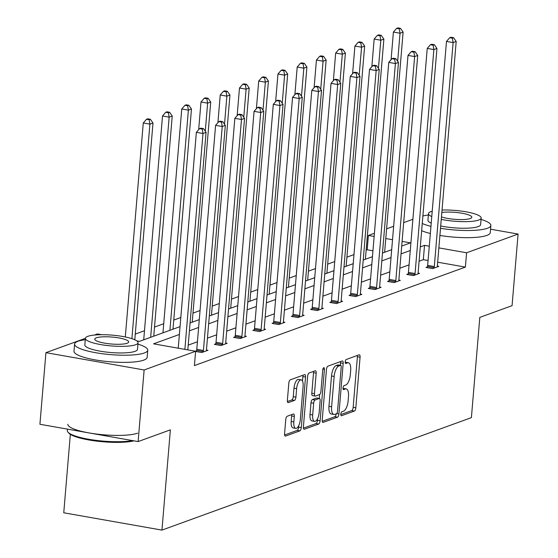 <?xml version="1.0" encoding="UTF-8"?>
<svg xmlns="http://www.w3.org/2000/svg" width="558" height="558" viewBox="0 0 558 558"><rect width="100%" height="100%" fill="white"/><g stroke="black" fill="none" stroke-linecap="round" stroke-linejoin="round"><path stroke-width="0.84" d="M340.826 414.071A2.016 0.802 100 0 0 341.322 415.752A2.016 0.802 100 0 0 341.51 415.731L354.372 411.058A2.881 1.144 100 0 0 355.823 407.807L360.07 357.204A2.881 1.144 100 0 0 359.359 354.804A2.881 1.144 100 0 0 359.094 354.832L346.232 359.505A2.016 0.802 100 0 0 345.221 361.779A2.016 0.802 100 0 0 345.716 363.46A2.016 0.802 100 0 0 345.904 363.439L347.564 362.84A9.221 3.662 100 0 1 348.408 362.749A9.221 3.662 100 0 1 350.682 370.428L350.333 374.641A9.221 3.662 100 0 1 345.702 385.048L344.035 385.655A2.016 0.802 100 0 0 343.024 387.929A2.016 0.802 100 0 0 343.519 389.61A2.016 0.802 100 0 0 343.707 389.589L345.367 388.982A9.221 3.662 100 0 1 346.218 388.898A9.221 3.662 100 0 1 348.492 396.571L348.136 400.79A9.221 3.662 100 0 1 343.505 411.19L341.838 411.797A2.016 0.802 100 0 0 340.826 414.071M287.217 416.254A2.881 1.144 100 0 0 285.766 419.504L284.573 433.699A2.881 1.144 100 0 0 285.284 436.098A2.881 1.144 100 0 0 285.55 436.07L299.834 430.881A2.881 1.144 100 0 0 301.278 427.63L305.533 377.027A2.881 1.144 100 0 0 304.821 374.627A2.881 1.144 100 0 0 304.556 374.655L290.272 379.845A2.881 1.144 100 0 0 288.828 383.095L287.384 400.246A2.881 1.144 100 0 0 288.095 402.646A2.881 1.144 100 0 0 288.36 402.618L294.471 400.393A2.881 1.144 100 0 0 295.921 397.143L296.633 388.64A7.707 3.062 100 0 1 301.208 379.872A7.707 3.062 100 0 1 303.113 386.282L300.316 419.602A7.707 3.062 100 0 1 295.733 428.37A7.707 3.062 100 0 1 293.836 421.953L294.303 416.401A2.881 1.144 100 0 0 293.592 414.001A2.881 1.144 100 0 0 293.327 414.029L287.217 416.254M490.552 229.205L518.082 234.06L512.07 305.658L479.817 317.383L471.398 417.628L161.953 530.1L170.371 429.855L138.119 441.58L144.131 369.975L45.93 352.663L85.388 338.322A26.428 5.413 4.8 0 0 105.818 345.353A26.428 5.413 4.8 0 0 135.608 344.746A26.428 5.413 4.8 0 0 138.056 342.745A26.428 5.413 4.8 0 0 117.626 335.714A26.428 5.413 4.8 0 0 87.836 336.328A26.428 5.413 4.8 0 0 85.388 338.322L84.83 344.914A26.428 5.413 -175.2 0 0 105.267 351.945A26.428 5.413 -175.2 0 0 135.057 351.331A26.428 5.413 -175.2 0 0 137.505 349.336L138.056 342.745M518.082 234.06L466.593 252.774L438.867 247.885M179.383 334.458L153.555 343.84L195.621 351.261L194.421 365.581L465.386 267.094L466.593 252.774M195.621 351.261L144.131 369.975M322.224 420.014A2.881 1.144 100 0 0 322.936 422.413A2.881 1.144 100 0 0 323.201 422.385L337.485 417.196A2.881 1.144 100 0 0 338.929 413.945L343.184 363.342A2.881 1.144 100 0 0 342.473 360.942A2.881 1.144 100 0 0 342.207 360.97L327.923 366.16A2.881 1.144 100 0 0 326.472 369.41L322.224 420.014M318.66 424.038L304.375 429.228A2.881 1.144 100 0 1 304.11 429.255A2.881 1.144 100 0 1 303.399 426.856L307.646 376.252A2.881 1.144 100 0 1 309.097 373.002L315.207 370.784A2.881 1.144 100 0 1 315.472 370.756A2.881 1.144 100 0 1 316.184 373.156L314.461 393.676A2.881 1.144 100 0 0 315.172 396.075A2.881 1.144 100 0 0 315.437 396.047L319.49 394.576A2.881 1.144 100 0 0 320.941 391.318L322.733 369.954A2.016 0.802 100 0 1 323.933 367.659A2.016 0.802 100 0 1 324.428 369.34L320.104 420.788A2.881 1.144 100 0 1 318.66 424.038L316.002 423.571L303.433 428.139M138.119 441.58L39.918 424.268L45.93 352.663M70.343 434.333L63.752 512.788L161.953 530.1M372.939 250.793L367.185 249.782L366.153 250.158M353.967 254.588L346.916 257.154M334.73 261.583L327.672 264.143M315.486 268.572L308.435 271.139M296.249 275.568L289.19 278.128M277.005 282.557L269.953 285.124M257.768 289.553L250.709 292.113M238.524 296.542L231.472 299.109M219.287 303.538L212.228 306.105M200.043 310.534L192.991 313.094M180.806 317.523L173.754 320.09M163.724 323.731L154.51 327.079M144.48 330.727L135.273 334.075M94.393 335.051L97.42 333.949L101.716 334.702M367.185 249.782L368.392 235.462L374.411 233.272M386.596 228.843L393.648 226.283M403.678 222.635L412.892 219.287M136.801 340.889L139.493 341.363L180.039 326.625M429.283 246.197L424.526 245.36L420.293 246.894M410.27 250.535L401.056 253.89M391.025 257.531L381.811 260.879M371.788 264.527L362.574 267.875M352.544 271.516L343.337 274.864M333.307 278.512L324.093 281.86M314.063 285.501L304.856 288.849M294.826 292.497L285.612 295.845M275.582 299.493L266.375 302.841M256.345 306.481L247.131 309.829M237.101 313.477L227.894 316.825M217.864 320.466L208.65 323.814M198.62 327.462L189.413 330.81M401.711 246.057L410.458 242.876L402.102 241.405M392.525 239.717L385.78 238.531M374.139 236.473L368.392 235.462M190.069 322.977L199.283 319.629M209.313 315.988L218.52 312.64M228.55 308.993L237.764 305.644M247.794 301.997L257.001 298.649M267.031 295.008L276.245 291.66M286.268 288.012L295.482 284.664M305.512 281.023L314.726 277.675M324.749 274.027L333.963 270.679M343.993 267.038L353.2 263.69M363.23 260.042L372.444 256.694M382.474 253.046L391.681 249.698M428.084 260.516L423.32 259.679L419.093 261.214M409.063 264.862L399.849 268.21M389.826 271.851L380.612 275.199M370.582 278.847L361.375 282.195M351.345 285.836L342.131 289.184M332.101 292.831L322.894 296.179M312.864 299.827L303.65 303.175M293.62 306.816L284.413 310.164M274.383 313.812L265.169 317.16M255.139 320.801L245.932 324.149M235.901 327.797L226.688 331.145M216.664 334.793L207.45 338.141M197.42 341.782L188.206 345.13M423.32 259.679L424.526 245.36M465.386 267.094L437.66 262.204M195.467 351.233L196.5 350.856M206.488 350.033L207.925 350.284L201.759 352.523L195.607 351.442M225.725 343.037L227.162 343.296L220.996 345.535L214.363 344.363L215.744 343.861M244.969 336.049L246.406 336.3L240.24 338.539L233.6 337.374L234.981 336.872M264.206 329.053L265.643 329.304L259.477 331.55L252.844 330.378L254.225 329.876M283.45 322.057L284.887 322.315L278.721 324.554L272.081 323.382L273.462 322.88M302.687 315.068L304.124 315.319L297.958 317.558L291.325 316.393L292.706 315.891M321.924 308.072L323.368 308.33L317.202 310.569L310.562 309.397L311.943 308.895M341.168 301.083L342.605 301.334L336.439 303.573L329.806 302.408L331.187 301.906M360.405 294.087L361.849 294.338L355.676 296.584L349.043 295.412L350.424 294.91M379.649 287.091L381.086 287.349L374.92 289.588L368.287 288.416L369.661 287.921M398.886 280.102L400.33 280.353L394.157 282.599L387.524 281.427L388.905 280.925M418.13 273.106L419.567 273.364L413.401 275.603L406.768 274.431L408.142 273.929M437.367 266.117L438.804 266.368L432.638 268.607L426.005 267.442L427.386 266.94M346.218 388.898L343.561 388.431A9.221 3.662 100 0 0 343.01 388.431M348.408 362.749L345.758 362.281A9.221 3.662 100 0 0 345.207 362.288M340.812 414.552L351.721 410.59A2.881 1.144 100 0 0 353.165 407.34L357.413 356.736A2.881 1.144 100 0 0 357.385 355.453M340.324 365.302L340.526 362.874A2.881 1.144 100 0 0 340.492 361.591M322.259 421.297L334.828 416.728A2.881 1.144 100 0 0 336.237 413.834M336.481 413.743A2.016 0.802 100 0 0 337.499 411.469L341.224 367.052A2.016 0.802 100 0 0 340.729 365.371A2.016 0.802 100 0 0 340.547 365.392L338.79 366.027A9.221 3.662 100 0 0 334.158 376.434L331.612 406.796A9.221 3.662 100 0 0 333.879 414.468A9.221 3.662 100 0 0 334.73 414.385L336.481 413.743M338.246 364.981A2.016 0.802 100 0 0 338.078 364.904A2.016 0.802 100 0 0 337.89 364.918L340.547 365.392M333.879 414.468L331.229 414.001A9.221 3.662 100 0 1 328.955 406.329L331.508 375.966A9.221 3.662 100 0 1 336.132 365.56L337.89 364.918M312.78 395.58A2.881 1.144 100 0 1 312.515 395.608A2.881 1.144 100 0 1 311.803 393.209L313.533 372.688A2.881 1.144 100 0 0 313.498 371.405M319.622 394.513L319.288 398.461M317.593 418.626L317.453 420.32L320.104 420.788M312.675 414.971A7.707 3.062 100 0 0 314.572 421.388A7.707 3.062 100 0 0 319.148 412.62L320.132 400.881A2.881 1.144 100 0 0 319.427 398.482A2.881 1.144 100 0 0 319.162 398.51L315.103 399.981A2.881 1.144 100 0 0 313.659 403.232L312.675 414.971L310.018 414.503A7.707 3.062 100 0 0 311.915 420.92L314.572 421.388M317.007 398.133A2.881 1.144 100 0 0 316.77 398.014A2.881 1.144 100 0 0 316.505 398.042L319.162 398.51M310.018 414.503L311.001 402.764A2.881 1.144 100 0 1 312.452 399.514L316.505 398.042M316.002 423.571A2.881 1.144 100 0 0 317.453 420.32M295.733 428.37L293.083 427.902A7.707 3.062 100 0 1 291.178 421.485L291.646 415.933A2.881 1.144 100 0 0 291.618 414.65M301.208 379.872L298.558 379.405A7.707 3.062 100 0 0 293.982 388.173L296.633 388.64M287.419 401.53L291.82 399.926A2.881 1.144 100 0 0 293.264 396.675L293.982 388.173M302.499 381.065L302.875 376.559A2.881 1.144 100 0 0 302.841 375.276M284.608 434.982L297.184 430.413A2.881 1.144 100 0 0 298.628 427.163L298.76 425.608M384.629 252.265L403.113 32.106L400.03 33.229L393.397 32.057L391.074 59.734M399.277 28.814L400.511 28.367L397.861 27.9L396.626 28.346L399.277 28.814L400.03 33.229L397.68 61.289M400.511 28.367L403.113 32.106M393.397 32.057L396.626 28.346M434.019 268.105L434.131 267.659A2.936 1.165 100 0 0 434.305 266.557L453.117 42.582L456.2 41.466L437.388 265.441A2.936 1.165 100 0 0 437.388 266.473L437.43 266.87M427.212 267.652L427.491 266.494A2.936 1.165 100 0 0 427.672 265.392L446.477 41.418L453.117 42.582L452.364 38.174L453.598 37.728L450.941 37.26L449.706 37.707L452.364 38.174M449.706 37.707L446.477 41.418M456.2 41.466L453.598 37.728M440.506 228.292A36.709 7.519 4.8 0 0 487.462 228.264A36.709 7.519 4.8 0 0 490.866 225.481A36.709 7.519 4.8 0 0 481.059 219.42M428.391 214.997A36.709 7.519 4.8 0 0 422.887 216.016M439.906 235.455A36.709 7.519 4.8 0 0 486.862 235.42A36.709 7.519 4.8 0 0 490.266 232.644L490.866 225.481M441.259 219.385A26.428 5.413 4.8 0 0 478.729 220.033A26.428 5.413 4.8 0 0 481.177 218.039L480.619 224.623A26.428 5.413 -175.2 0 1 478.171 226.625A26.428 5.413 -175.2 0 1 440.701 225.976M481.177 218.039A26.428 5.413 4.8 0 0 468.392 212.256A26.428 5.413 4.8 0 0 442.041 210.045M432.22 211.224A26.428 5.413 4.8 0 0 430.95 211.615A26.428 5.413 4.8 0 0 428.502 213.616A26.428 5.413 4.8 0 0 431.766 216.595M441.469 216.909A17.033 3.487 4.8 0 0 470.234 218.541A17.033 3.487 4.8 0 0 471.81 217.25A17.033 3.487 4.8 0 0 460.782 213.023A17.033 3.487 4.8 0 0 441.831 212.528M431.215 223.179A26.428 5.413 -175.2 0 1 427.951 220.201L428.502 213.616M421.66 230.642A36.709 7.519 4.8 0 0 430.351 233.509M422.26 223.486A36.709 7.519 4.8 0 0 430.95 226.346M85.269 339.71A36.709 7.519 4.8 0 0 77.994 341.273A36.709 7.519 4.8 0 0 74.591 344.049A36.709 7.519 4.8 0 0 102.965 353.814A36.709 7.519 4.8 0 0 144.348 352.97A36.709 7.519 4.8 0 0 147.744 350.194A36.709 7.519 4.8 0 0 137.945 344.133M74.591 344.049L73.991 351.212A36.709 7.519 4.8 0 0 102.365 360.977A36.709 7.519 4.8 0 0 143.741 360.133A36.709 7.519 4.8 0 0 147.145 357.357L147.744 350.194M96.332 337.82A17.033 3.487 4.8 0 0 94.748 339.111A17.033 3.487 4.8 0 0 107.917 343.644A17.033 3.487 4.8 0 0 127.119 343.247A17.033 3.487 4.8 0 0 128.696 341.963A17.033 3.487 4.8 0 0 115.527 337.43A17.033 3.487 4.8 0 0 96.332 337.82M67.86 424.247A36.709 7.519 4.8 0 0 96.234 434.012A36.709 7.519 4.8 0 0 137.61 433.168M67.448 429.123L67.33 430.546A36.709 7.519 4.8 0 0 68.006 432.185A36.709 7.519 4.8 0 0 95.299 440.262A36.709 7.519 4.8 0 0 132.609 440.604M133.983 440.848A35.824 7.338 -175.2 0 1 97.238 441.19A35.824 7.338 -175.2 0 1 68.794 433.078L68.006 432.185M365.392 259.254L383.876 39.102L380.793 40.218L374.16 39.053L371.83 66.73M380.04 35.81L381.274 35.363L378.617 34.896L377.389 35.342L380.04 35.81L380.793 40.218L378.436 68.285M381.274 35.363L383.876 39.102M374.16 39.053L377.389 35.342M346.148 266.25L364.639 46.091L361.556 47.214L354.916 46.042L352.593 73.719M360.803 42.806L362.03 42.352L359.38 41.885L358.145 42.331L360.803 42.806L361.556 47.214L359.199 75.281M362.03 42.352L364.639 46.091M354.916 46.042L358.145 42.331M414.782 275.101L414.887 274.655A2.936 1.165 100 0 0 415.068 273.553L433.873 49.578L436.956 48.455L418.151 272.43A2.936 1.165 100 0 0 418.151 273.469L418.186 273.859M407.975 274.648L408.254 273.483A2.936 1.165 100 0 0 408.435 272.381L427.24 48.407L433.873 49.578L433.12 45.163L434.354 44.717L431.704 44.249L430.469 44.696L433.12 45.163M430.469 44.696L427.24 48.407M436.956 48.455L434.354 44.717M395.538 282.097L395.65 281.651A2.936 1.165 100 0 0 395.824 280.548L414.636 56.567L417.719 55.451L398.907 279.425A2.936 1.165 100 0 0 398.907 280.465L398.949 280.855M388.731 281.637L389.01 280.479A2.936 1.165 100 0 0 389.191 279.377L408.003 55.402L414.636 56.567L413.883 52.159L415.117 51.713L412.46 51.245L411.225 51.692L413.883 52.159M411.225 51.692L408.003 55.402M417.719 55.451L415.117 51.713M326.911 273.246L345.395 53.087L342.312 54.203L335.679 53.038L333.356 80.715M341.559 49.795L342.793 49.348L340.136 48.881L338.908 49.327L341.559 49.795L342.312 54.203L339.955 82.27M342.793 49.348L345.395 53.087M335.679 53.038L338.908 49.327M376.301 289.086L376.406 288.639A2.936 1.165 100 0 0 376.587 287.537L395.392 63.563L398.475 62.44L379.67 286.421A2.936 1.165 100 0 0 379.67 287.454L379.705 287.851M369.494 288.632L369.773 287.468A2.936 1.165 100 0 0 369.954 286.373L388.759 62.391L395.392 63.563L394.639 59.155L395.873 58.702L393.223 58.234L391.988 58.688L394.639 59.155M391.988 58.688L388.759 62.391M398.475 62.44L395.873 58.702M307.667 280.235L326.158 60.076L323.075 61.199L316.435 60.027L314.112 87.704M322.322 56.79L323.549 56.337L320.899 55.87L319.664 56.323L322.322 56.79L323.075 61.199L320.717 89.266M323.549 56.337L326.158 60.076M316.435 60.027L319.664 56.323M357.057 296.082L357.169 295.635A2.936 1.165 100 0 0 357.343 294.533L376.155 70.559L379.238 69.436L360.426 293.41A2.936 1.165 100 0 0 360.426 294.45L360.468 294.84M350.25 295.628L350.529 294.464A2.936 1.165 100 0 0 350.71 293.362L369.522 69.387L376.155 70.559L375.401 66.144L376.636 65.698L373.979 65.23L372.744 65.677L375.401 66.144M372.744 65.677L369.522 69.387M379.238 69.436L376.636 65.698M288.43 287.231L306.914 67.072L303.831 68.195L297.198 67.023L294.875 94.7M303.078 63.779L304.312 63.333L301.662 62.866L300.427 63.312L303.078 63.779L303.831 68.195L301.473 96.255M304.312 63.333L306.914 67.072M297.198 67.023L300.427 63.312M337.82 303.071L337.925 302.624A2.936 1.165 100 0 0 338.106 301.522L356.911 77.548L359.994 76.425L341.189 300.406A2.936 1.165 100 0 0 341.189 301.439L341.224 301.836M331.013 302.617L331.292 301.459A2.936 1.165 100 0 0 331.473 300.357L350.278 76.376L356.911 77.548L356.157 73.14L357.392 72.693L354.742 72.219L353.507 72.673L356.157 73.14M353.507 72.673L350.278 76.376M359.994 76.425L357.392 72.693M269.186 294.219L287.677 74.068L284.594 75.184L277.954 74.019L275.631 101.696M283.841 70.775L285.075 70.329L282.418 69.862L281.183 70.308L283.841 70.775L284.594 75.184L282.236 103.251M285.075 70.329L287.677 74.068M277.954 74.019L281.183 70.308M318.576 310.067L318.688 309.62A2.936 1.165 100 0 0 318.869 308.518L337.674 84.544L340.757 83.421L321.952 307.395A2.936 1.165 100 0 0 321.945 308.435L321.987 308.825M311.769 309.613L312.055 308.448A2.936 1.165 100 0 0 312.229 307.346L331.04 83.372L337.674 84.544L336.92 80.129L338.155 79.682L335.498 79.215L334.27 79.661L336.92 80.129M334.27 79.661L331.04 83.372M340.757 83.421L338.155 79.682M249.949 301.215L268.433 81.056L265.35 82.179L258.717 81.008L256.394 108.684M264.597 77.771L265.831 77.318L263.181 76.851L261.946 77.297L264.597 77.771L265.35 82.179L262.992 110.247M265.831 77.318L268.433 81.056M258.717 81.008L261.946 77.297M299.339 317.063L299.444 316.616A2.936 1.165 100 0 0 299.625 315.514L318.437 91.533L321.52 90.417L302.708 314.391A2.936 1.165 100 0 0 302.708 315.43L302.743 315.821M292.531 316.602L292.81 315.444A2.936 1.165 100 0 0 292.992 314.342L311.796 90.368L318.437 91.533L317.683 87.125L318.911 86.678L316.26 86.211L315.026 86.657L317.683 87.125M315.026 86.657L311.796 90.368M321.52 90.417L318.911 86.678M230.705 308.211L249.196 88.052L246.113 89.168L239.48 88.004L237.15 115.68M245.36 84.76L246.594 84.314L243.937 83.846L242.702 84.293L245.36 84.76L246.113 89.168L243.755 117.236M246.594 84.314L249.196 88.052M239.48 88.004L242.702 84.293M280.095 324.052L280.207 323.605A2.936 1.165 100 0 0 280.388 322.503L299.193 98.529L302.276 97.406L283.471 321.387A2.936 1.165 100 0 0 283.471 322.419L283.506 322.817M273.287 323.598L273.573 322.433A2.936 1.165 100 0 0 273.748 321.338L292.559 97.357L299.193 98.529L298.439 94.121L299.674 93.667L297.016 93.2L295.789 93.653L298.439 94.121M295.789 93.653L292.559 97.357M302.276 97.406L299.674 93.667M211.468 315.2L229.952 95.041L226.869 96.164L220.236 94.993L217.913 122.669M226.116 91.756L227.35 91.303L224.7 90.835L223.465 91.289L226.116 91.756L226.869 96.164L224.511 124.232M227.35 91.303L229.952 95.041M220.236 94.993L223.465 91.289M192.224 322.196L210.715 102.037L207.632 103.16L200.999 101.988L198.669 129.665M206.879 98.745L208.113 98.299L205.456 97.831L204.221 98.278L206.879 98.745L207.632 103.16L205.274 131.221M208.113 98.299L210.715 102.037M200.999 101.988L204.221 98.278M172.987 329.185L191.471 109.033L188.388 110.149L181.755 108.984L162.957 332.833M187.634 105.741L188.869 105.295L186.219 104.827L184.984 105.274L187.634 105.741L188.388 110.149L169.904 330.308M188.869 105.295L191.471 109.033M181.755 108.984L184.984 105.274M260.858 331.047L260.97 330.601A2.936 1.165 100 0 0 261.144 329.499L279.956 105.525L283.039 104.402L264.227 328.376A2.936 1.165 100 0 0 264.227 329.415L264.269 329.806M254.05 330.587L254.329 329.429A2.936 1.165 100 0 0 254.511 328.327L273.315 104.353L279.956 105.525L279.202 101.11L280.437 100.663L277.779 100.196L276.545 100.642L279.202 101.11M276.545 100.642L273.315 104.353M283.039 104.402L280.437 100.663M241.621 338.036L241.726 337.59A2.936 1.165 100 0 0 241.907 336.488L260.712 112.514L263.794 111.391L244.99 335.372A2.936 1.165 100 0 0 244.99 336.404L245.025 336.802M234.806 337.583L235.092 336.425A2.936 1.165 100 0 0 235.267 335.323L254.078 111.342L260.712 112.514L259.958 108.106L261.193 107.659L258.542 107.185L257.308 107.638L259.958 108.106M257.308 107.638L254.078 111.342M263.794 111.391L261.193 107.659M222.377 345.032L222.489 344.586A2.936 1.165 100 0 0 222.663 343.484L241.475 119.51L244.557 118.387L225.746 342.361A2.936 1.165 100 0 0 225.746 343.4L225.788 343.791M215.569 344.579L215.848 343.414A2.936 1.165 100 0 0 216.03 342.312L234.834 118.338L241.475 119.51L240.721 115.094L241.956 114.648L239.298 114.181L238.064 114.627L240.721 115.094M238.064 114.627L234.834 118.338M244.557 118.387L241.956 114.648M153.75 336.181L172.234 116.022L169.151 117.145L162.518 115.973L143.72 339.829M168.397 112.73L169.632 112.284L166.975 111.816L165.747 112.263L168.397 112.73L169.151 117.145L150.66 337.304M169.632 112.284L172.234 116.022M162.518 115.973L165.747 112.263M203.14 352.028L203.245 351.582A2.936 1.165 100 0 0 203.426 350.48L222.23 126.499L225.313 125.383L206.509 349.357A2.936 1.165 100 0 0 206.509 350.396L206.544 350.787M196.332 351.568L196.611 350.41A2.936 1.165 100 0 0 196.793 349.308L215.597 125.334L222.23 126.499L221.477 122.09L222.712 121.644L220.061 121.177L218.827 121.623L221.477 122.09M218.827 121.623L215.597 125.334M225.313 125.383L222.712 121.644M134.792 339.766L152.997 123.018L149.914 124.134L143.273 122.969L125.306 336.969M149.16 119.726L150.388 119.279L147.737 118.812L146.503 119.259L149.16 119.726L149.914 124.134L131.897 338.664M150.388 119.279L152.997 123.018M143.273 122.969L146.503 119.259M184.865 349.364L202.993 133.495L206.076 132.372L187.809 349.88M178.232 348.192L196.36 132.323L202.993 133.495L202.24 129.086L203.475 128.633L200.817 128.166L199.583 128.619L202.24 129.086M199.583 128.619L196.36 132.323M206.076 132.372L203.475 128.633M341.161 415.668L341.51 415.731M345.548 363.377L345.904 363.439M343.351 389.526L343.707 389.589M343.017 388.57L345.367 388.982M345.214 362.421L347.564 362.84M357.413 356.736L360.07 357.204M353.165 407.34L355.823 407.807M351.721 410.59L354.372 411.058M340.526 362.874L343.184 363.342M336.746 413.562L338.929 413.945M334.828 416.728L337.485 417.196M322.698 422.301L323.201 422.385M336.132 365.56L338.79 366.027M331.508 375.966L334.158 376.434M328.955 406.329L331.612 406.796M303.873 429.144L304.375 429.228M313.533 372.688L316.184 373.156M311.803 393.209L314.461 393.676M322.887 369.068L324.428 369.34M312.452 399.514L315.103 399.981M311.001 402.764L313.659 403.232M291.646 415.933L294.303 416.401M291.178 421.485L293.836 421.953M293.264 396.675L295.921 397.143M291.82 399.926L294.471 400.393M287.858 402.527L288.36 402.618M302.875 376.559L305.533 377.027M298.628 427.163L301.278 427.63M297.184 430.413L299.834 430.881M285.047 435.986L285.55 436.07M434.131 267.659L427.491 266.494M434.305 266.557L427.672 265.392M414.887 274.655L408.254 273.483M415.068 273.553L408.435 272.381M395.65 281.651L389.01 280.479M395.824 280.548L389.191 279.377M376.406 288.639L369.773 287.468M376.587 287.537L369.954 286.373M357.169 295.635L350.529 294.464M357.343 294.533L350.71 293.362M337.925 302.624L331.292 301.459M338.106 301.522L331.473 300.357M318.688 309.62L312.055 308.448M318.869 308.518L312.229 307.346M299.444 316.616L292.81 315.444M299.625 315.514L292.992 314.342M280.207 323.605L273.573 322.433M280.388 322.503L273.748 321.338M260.97 330.601L254.329 329.429M261.144 329.499L254.511 328.327M241.726 337.59L235.092 336.425M241.907 336.488L235.267 335.323M222.489 344.586L215.848 343.414M222.663 343.484L216.03 342.312M203.245 351.582L196.611 350.41M203.426 350.48L196.793 349.308M338.078 364.904L340.729 365.371M312.515 395.608L315.172 396.075M316.77 398.014L319.427 398.482"/></g></svg>
